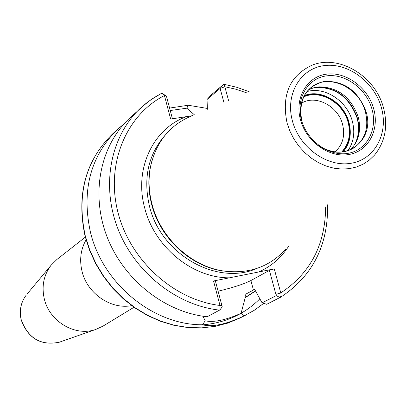 <?xml version="1.0" encoding="UTF-8"?>
<svg xmlns="http://www.w3.org/2000/svg" width="406" height="406" viewBox="0 0 406 406"><rect width="100%" height="100%" fill="white"/><g stroke="black" fill="none" stroke-linecap="round" stroke-linejoin="round"><path stroke-width="0.61" d="M151.849 161.08L150.276 167.607C147.992 179.584 148.449 191.825 151.646 204.335C159.939 237.718 189.825 265.864 221.849 270.802L222.737 270.873C190.434 265.894 160.268 237.49 151.905 203.807C148.677 191.185 148.215 178.833 150.519 166.754C156.168 141.648 170.17 124.581 192.515 115.548M222.737 270.873C248.228 274.375 269.117 267.244 285.413 249.477M221.849 270.802L228.512 271.614M191.906 115.781L170.657 119.049L164.43 95.537L162.639 93.583L161.36 93.421L153.519 97.978L146.287 103.149L129.93 117.892C100.378 145.074 90.391 193.327 106.905 236.434C123.373 279.536 164.684 312.315 207.172 316.756L219.935 309.915L219.996 305.459L213.52 280.998L274.258 268.884L280.876 293.294L281.023 295.421L280.439 297.268L266.717 304.302L262.098 302.84L255.232 290.422L254.364 289.559L246.178 293.924L245.204 295.604L245.219 297.689L255.521 291.016M207.405 109.275L207.04 99.506L211.364 94.776L223.457 84.509L223.96 84.301L224.822 86.737L228.522 100.378M213.52 280.998L215.439 281.17L221.899 305.556L219.996 305.459C173.89 300.07 130.133 260.464 117.943 212.318C105.555 164.181 126.038 115.142 164.43 95.537L166.46 96.263L172.428 118.78M222.234 306.829L221.899 305.556M263.712 303.353L254.09 310.402L243.722 316.071C225.985 324.409 212.231 327.312 202.462 324.78C153.209 325.15 102.622 283.723 90.365 231.887C81.454 190.241 90.528 156.046 117.593 129.301L123.997 123.906M218.093 291.193C232.734 287.702 243.666 284.149 250.893 280.536L269.406 270.396L276.247 295.639L262.098 302.84M243.722 316.071L241.083 313.28L245.219 297.689M241.083 313.28C225.706 320.136 213.754 322.648 205.218 320.816L202.462 324.78M202.888 316.208L205.218 320.816M170.241 110.528L186.836 108.189L188.191 105.245L207.375 108.438M194.347 114.776L186.836 108.189M207.04 99.506L220.118 88.427L223.884 102.332M246.508 92.801L235.759 89.198L224.822 86.737L220.118 88.427L223.457 84.509M325.632 206.882C325.384 244.59 310.433 273.258 280.779 292.899L275.907 294.386M269.406 270.396L274.258 268.884M169.591 108.077L188.191 105.245M27.085 294.061L51.136 265.194C43.762 274.887 41.473 286.073 44.274 298.74C49.304 321.506 75.222 336.838 95.714 329.464L103.058 326.089L133.975 307.271M51.136 265.194L56.87 259.5L85.331 237.134M350.084 149.905L353.804 145.784L356.666 140.923C360 133.442 360.472 125.332 358.087 116.598C350.921 97.13 337.944 87.209 319.162 86.843L317.36 87.117C336.61 87.493 349.901 97.653 357.234 117.588C359.68 126.535 359.193 134.843 355.778 142.511L355.214 143.668M308.438 89.863L313.599 87.823L319.162 86.843M303.536 96.988C319.73 89.112 342.994 102.439 348.074 122.257C351.078 134.117 348.952 144.028 341.69 152.001M301.313 103.363C315.279 94.197 337.858 105.712 342.507 124.155C345.323 135.726 342.801 144.957 334.945 151.849M342.233 151.945C349.327 143.907 351.373 133.99 348.373 122.206C343.278 102.373 320.136 88.909 303.779 96.501M292.518 121.318C299.679 147.87 327.606 167.612 351.322 163.227C375.154 159.238 388.846 132.914 381.27 107.255C374.027 81.545 347.399 62.133 323.744 65.676C299.988 68.827 284.997 94.816 292.518 121.318M300.552 120.044C294.355 98.293 306.601 76.871 326.16 74.222C345.633 71.248 367.648 87.244 373.601 108.473C379.838 129.651 368.47 151.296 348.861 154.519C329.342 158.061 306.454 141.836 300.552 120.044M383.365 107.351C375.088 76.059 339.223 54.206 312.102 65.163C289.681 75.689 281.343 94.999 287.083 123.099L289.94 131.214L293.898 138.959L298.862 146.14L304.708 152.58L311.29 158.127L318.446 162.639L325.998 166.013L333.762 168.17L341.547 169.063L349.165 168.673L356.432 167.028L363.177 164.166L369.247 160.162L374.499 155.128C385.284 141.785 388.248 125.896 383.396 107.453M257.074 268.371C217.053 286.321 160.644 254.354 149.423 206.015C143.074 178.224 148.231 154.711 164.897 135.467M186.486 116.639C153.204 128.514 133.96 168.683 144.607 207.633C154.118 246.757 192.327 278.085 229.436 277.826M258.744 271.979C271.472 266.27 281.566 257.495 289.016 245.666M161.36 93.421L150.646 99.896L140.867 107.788C110.914 135.33 100.845 184.37 117.704 228.248C134.513 272.121 176.539 305.545 219.682 310.123M85.275 235.901L89.751 249.979L95.933 263.519L103.703 276.288L112.934 288.047L123.449 298.588L135.056 307.718L147.551 315.279L160.695 321.151L174.255 325.236L187.988 327.475L201.655 327.845L215.018 326.363L227.847 323.064L239.936 318.03L227.781 323.095L214.891 326.414L201.477 327.911L187.77 327.551L174.012 325.323L160.431 321.247L147.282 315.391L134.797 307.839L123.196 298.73L112.695 288.214L103.479 276.486L95.72 263.743L89.553 250.223L85.082 236.17C76.257 194.88 85.356 160.862 112.381 134.122C85.499 160.68 76.465 194.606 85.275 235.901M280.089 297.562L276.247 295.639M250.893 280.536L253.395 289.864M255.45 290.843L245.168 297.512M202.64 324.846C225.284 322.948 244.336 314.29 259.804 298.862M131.696 305.627C110.828 309.758 87.123 293.462 82.002 271.213C79.337 259.83 80.692 249.375 86.072 239.844M95.714 329.464L59.24 342.233C40.671 345.866 27.978 338.391 21.163 319.806C19.123 310.473 20.868 302.16 26.4 294.883C20.914 302.094 19.189 310.372 21.224 319.705C28.095 338.335 40.767 345.846 59.24 342.233L60.25 341.877M301.496 120.11C295.522 99.155 307.317 78.5 326.17 75.932C344.948 73.055 366.182 88.478 371.916 108.95C377.925 129.372 366.953 150.235 348.049 153.336C329.236 156.741 307.185 141.105 301.496 120.11M318.471 145.175C343.659 164.516 375.809 140.872 365.958 111.396C358.077 90.853 344.273 80.84 324.541 81.362C305.814 86.25 298.232 99.506 301.79 121.13M303.292 97.374L306.88 91.624L311.651 87.011C328.682 73.176 359.244 87.447 365.359 111.701C369.12 127.454 365.293 139.522 353.88 147.896C345.257 153.103 335.635 153.463 325.023 148.966M341.243 152.093L347.886 150.748L353.88 147.896M354.514 144.775C358.838 136.665 359.67 127.667 357.001 117.786C349.048 96.74 334.98 86.651 314.797 87.513M306.9 91.624C324.587 86.194 346.983 100.805 352.261 120.978C355.225 132.265 353.773 142.181 347.896 150.727M343.197 151.824C349.992 143.668 351.895 133.767 348.911 122.12C343.786 102.261 320.872 88.559 304.226 95.643M150.276 167.607L150.519 166.754M246.275 314.838L239.936 318.03M224.066 84.321L236.739 87.27L249.132 91.695M327.586 204.812C328.271 245.564 312.453 276.476 280.135 297.537M219.935 309.915L222.27 306.799M163.065 93.882L166.46 96.263M117.593 129.301L112.381 134.122M311.651 87.011C303.749 93.263 300.044 102.15 300.536 113.675M356.666 140.923L355.204 143.683"/></g></svg>
